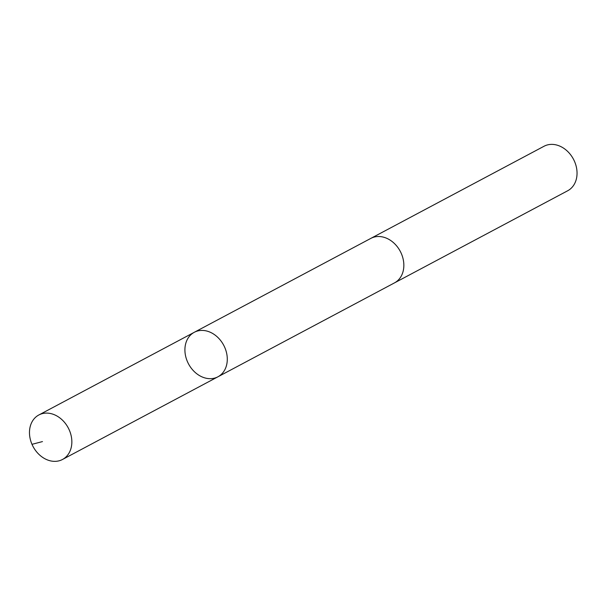 <?xml version="1.0" encoding="UTF-8"?>
<svg xmlns="http://www.w3.org/2000/svg" width="607" height="607" viewBox="0 0 607 607"><rect width="100%" height="100%" fill="white"/><g stroke="black" fill="none" stroke-linecap="round" stroke-linejoin="round"><path stroke-width="0.91" d="M370.475 238.581A25.198 19.91 62 0 1 370.831 238.384A25.191 19.91 62 0 1 382.971 237.034A25.191 19.91 62 0 1 402.972 258.362A25.191 19.91 62 0 1 394.497 282.877L217.936 376.795A25.198 19.91 -118 0 0 226.411 352.28A25.198 19.91 -118 0 0 206.41 330.944A25.198 19.91 -118 0 0 194.27 332.302A25.198 19.91 -118 0 0 188.519 363.897A25.198 19.91 -118 0 0 217.936 376.795A25.198 19.91 -118 0 0 226.411 352.28A25.198 19.91 -118 0 0 206.41 330.944A25.198 19.91 -118 0 0 194.27 332.302L38.833 414.983A25.198 19.91 62 0 1 50.973 413.625A25.198 19.91 62 0 1 70.973 434.953A25.198 19.91 62 0 1 62.498 459.476A25.198 19.91 62 0 1 50.351 460.834A25.198 19.91 62 0 1 30.35 439.498A25.198 19.91 62 0 1 38.833 414.983M194.27 332.302L370.831 238.392A25.198 19.91 62 0 1 400.241 251.283A25.198 19.91 62 0 1 394.497 282.877A25.198 19.91 62 0 1 394.14 283.067M370.831 238.384L544.016 146.264A25.198 19.91 62 0 1 573.433 159.155A25.198 19.91 62 0 1 567.689 190.757L394.497 282.877M42.467 441.585L31.996 444.324M217.936 376.795L62.498 459.476"/></g></svg>
